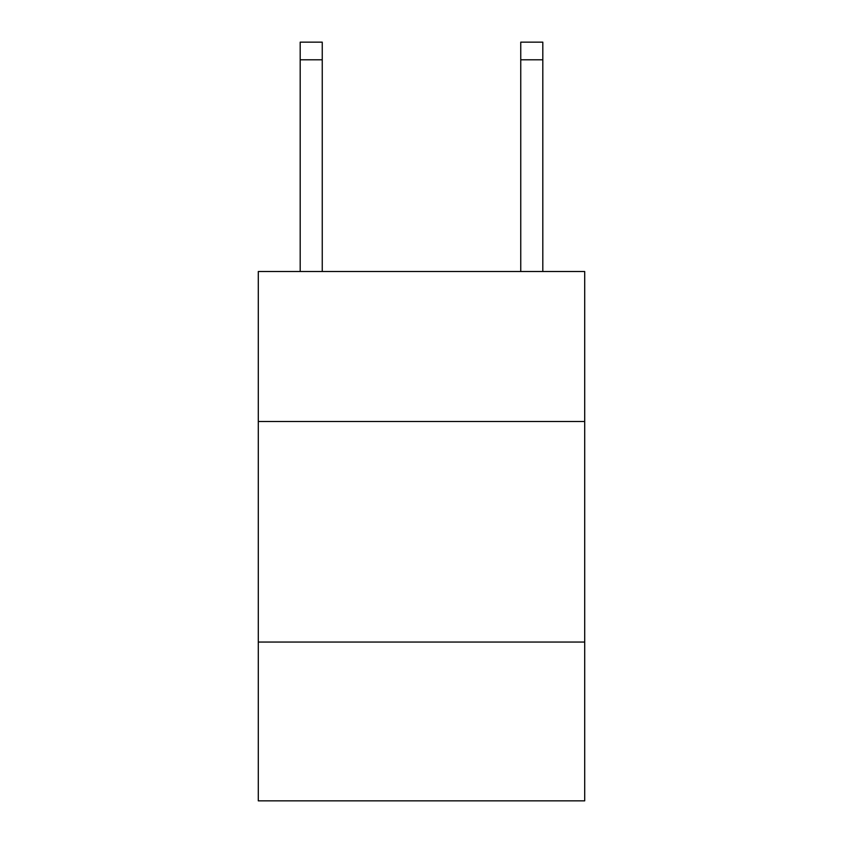<?xml version="1.0" encoding="UTF-8"?>
<svg xmlns="http://www.w3.org/2000/svg" width="843" height="843" viewBox="0 0 843 843"><rect width="100%" height="100%" fill="white"/><g stroke="black" fill="none" stroke-linecap="round" stroke-linejoin="round"><path stroke-width="1.26" d="M584.705 421.5L584.705 271.52L258.295 271.52L258.295 421.5L584.705 421.5L584.705 800.85L258.295 800.85L258.295 421.5M584.705 642.05L258.295 642.05M520.753 271.52L520.753 42.15L542.808 42.15L542.808 271.52M520.753 42.15L542.808 42.15L520.753 42.15M322.247 271.52L322.247 59.79L300.192 59.79L300.192 42.15L322.247 42.15L322.247 59.79M300.192 271.52L300.192 59.79M520.753 59.79L542.808 59.79"/></g></svg>
